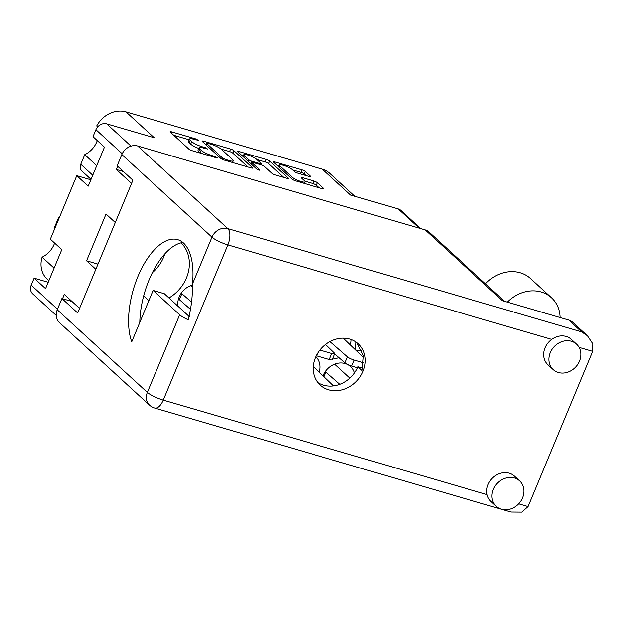 <?xml version="1.0" encoding="UTF-8"?>
<svg xmlns="http://www.w3.org/2000/svg" width="624" height="624" viewBox="0 0 624 624"><rect width="100%" height="100%" fill="white"/><g stroke="black" fill="none" stroke-linecap="round" stroke-linejoin="round"><path stroke-width="0.94" d="M168.971 297.968A36.621 31.387 132.5 0 0 186.443 277.953A36.621 31.387 132.5 0 0 181.163 242.814M152.357 272.68A36.621 31.387 132.5 0 0 163.675 257.08A36.621 31.387 132.5 0 0 164.876 253.796M292.165 177.271A7.254 1.451 22.6 0 0 301.057 181.584A7.254 1.451 22.6 0 0 304.996 181.849A7.254 1.451 22.6 0 0 304.434 180.851L301.314 177.996A2.714 0.546 22.6 0 1 301.103 177.622A2.714 0.546 22.6 0 1 302.578 177.723L314.153 181.1A2.714 0.546 22.6 0 1 317.476 182.715L323.762 188.471A2.714 0.546 22.6 0 1 323.973 188.846A2.714 0.546 22.6 0 1 322.499 188.744L295.448 180.851A2.714 0.546 22.6 0 1 292.126 179.236L273.585 162.248A2.714 0.546 22.6 0 1 273.374 161.873A2.714 0.546 22.6 0 1 274.849 161.975L301.899 169.868A2.714 0.546 22.6 0 1 305.222 171.483L310.417 176.249A2.714 0.546 22.6 0 1 310.635 176.623A2.714 0.546 22.6 0 1 309.161 176.522L297.586 173.144A2.714 0.546 22.6 0 1 294.263 171.53L292.227 169.666A7.254 1.451 22.6 0 0 284.957 165.883A7.254 1.451 22.6 0 0 279.396 165.087A7.254 1.451 22.6 0 0 279.965 166.085L292.165 177.271L291.564 178.721M259.116 170.251L259.997 170.056L252.174 162.88A2.714 0.546 22.6 0 1 251.956 162.505A2.714 0.546 22.6 0 1 253.43 162.607L261.113 164.845A2.714 0.546 22.6 0 1 264.436 166.46L271.955 173.355A2.714 0.546 22.6 0 0 275.278 174.962L286.853 178.339A2.714 0.546 22.6 0 0 288.327 178.441A2.714 0.546 22.6 0 0 288.116 178.066L269.576 161.078A2.714 0.546 22.6 0 0 266.253 159.463L239.203 151.57A2.714 0.546 22.6 0 0 237.728 151.468A2.714 0.546 22.6 0 0 237.939 151.843L256.792 169.12L259.116 170.251M354.541 372.949A17.963 15.397 132.5 0 0 350.649 366.561A17.963 15.397 132.5 0 0 323.333 375.367A17.963 15.397 132.5 0 0 323.162 375.796M332.6 359.026A17.963 15.397 132.5 0 0 338.972 357.544M192.364 285.098A17.963 15.397 132.5 0 0 179.221 296.868A17.963 15.397 132.5 0 0 177.949 306.197M97.352 127.265A21.559 18.478 132.5 0 0 96.759 125.837A24.874 21.317 -47.5 0 1 126.009 111.86L322.421 169.182L350.649 195.055L398.167 208.923A8.845 7.582 -47.5 0 1 400.819 210.397L420.67 228.595M322.421 169.182A24.874 21.317 -47.5 0 1 329.862 173.339L354.908 196.295M48.859 280.699L47.198 279.17A24.874 21.317 -47.5 0 1 42.097 257.158L54.085 268.141M54.647 228.821L54.101 228.322A21.559 18.478 -47.5 0 1 54.491 229.211M54.592 243.056A21.559 18.478 -47.5 0 1 42.097 257.158M54.101 228.322L58.087 218.743A6.911 5.92 -47.5 0 1 59.974 216.021M91.034 179.377L81.939 171.046A6.911 5.92 -47.5 0 1 80.769 164.252L84.755 154.674A21.559 18.478 132.5 0 0 97.25 140.572M122.203 153.761L95.917 129.675L93.007 136.679L104.442 147.163L88.21 186.155L76.775 175.672L50.341 239.164L61.784 249.647L45.552 288.639L34.117 278.156L31.2 285.152L57.463 309.223M76.775 175.672L90.862 179.782M79.544 308.396L64.303 294.427L62.525 298.709M115.292 222.534L106.025 214.048L86.572 260.793L95.831 269.279M117.655 166.257L116.329 169.447L131.57 183.417M96.743 165.656L84.755 154.674M56.199 315.393L32.698 293.857A8.845 7.582 -47.5 0 1 31.2 285.152M34.117 278.156L48.204 282.266M95.917 129.675A8.845 7.582 -47.5 0 1 106.72 123.856L131.024 146.133M126.009 111.86L154.237 137.725L106.72 123.856M252.47 167.661L233.93 150.673A2.714 0.546 22.6 0 0 230.607 149.058L203.557 141.164A2.714 0.546 22.6 0 0 202.082 141.071A2.714 0.546 22.6 0 0 202.293 141.437L220.834 158.434A2.714 0.546 22.6 0 0 224.156 160.048L251.207 167.942A2.714 0.546 22.6 0 0 252.681 168.035A2.714 0.546 22.6 0 0 252.47 167.661L252.268 168.152M194.228 139.347L198.409 140.33L195.936 138.941L171.584 131.836A2.714 0.546 22.6 0 0 170.11 131.734A2.714 0.546 22.6 0 0 170.321 132.109L188.861 149.097A2.714 0.546 22.6 0 0 192.184 150.712L216.536 157.817L217.565 157.888L215.093 156.499L211.942 155.579A8.681 1.739 22.6 0 1 201.31 150.415L199.766 149.003A8.681 1.739 22.6 0 1 199.087 147.81A8.681 1.739 22.6 0 1 203.806 148.122L207.987 149.113L202.363 146.804A8.681 1.739 22.6 0 1 191.732 141.64L190.187 140.221A8.681 1.739 22.6 0 1 189.509 139.027A8.681 1.739 22.6 0 1 194.228 139.347M350.384 344.713A17.963 15.397 132.5 0 0 351.14 339.487M319.34 372.091A17.963 15.397 132.5 0 0 315.986 356.686M356.148 350.298A36.621 31.387 -47.5 0 1 355.165 341.429M116.329 169.447L123.38 171.506M189.509 139.027L188.471 141.531A8.681 1.739 22.6 0 0 189.15 142.724L190.187 140.221M198.814 148.457A8.681 1.739 22.6 0 1 190.694 144.136L189.15 142.724M199.087 147.81L198.05 150.306A8.681 1.739 22.6 0 0 198.728 151.499L199.766 149.003M200.538 153.153A8.681 1.739 22.6 0 1 200.273 152.919L198.728 151.499M189.197 139.776L173.776 135.275M247.97 166.998L232.892 153.176A2.714 0.546 22.6 0 0 229.57 151.562L221.208 149.12M207.519 143.224L206.638 143.419L222.908 158.332L228.563 160.43A8.681 1.739 22.6 0 0 233.282 160.742A8.681 1.739 22.6 0 0 232.604 159.549L221.473 149.354A8.681 1.739 22.6 0 0 210.842 144.191L207.519 143.224M241.402 155.009L243.438 155.61M256.87 159.526L265.208 161.959L266.253 159.463M283.616 177.395L268.531 163.574A2.714 0.546 22.6 0 0 265.208 161.959M256.636 159.307A7.254 1.451 22.6 0 0 249.366 155.524A7.254 1.451 22.6 0 0 243.805 154.729A7.254 1.451 22.6 0 0 244.366 155.727L248.672 159.674A2.714 0.546 22.6 0 0 251.995 161.288L259.67 163.527A2.714 0.546 22.6 0 0 261.144 163.621A2.714 0.546 22.6 0 0 260.933 163.254L256.636 159.307M251.378 163.909L250.981 163.792M319.262 187.801L316.438 185.211A2.714 0.546 22.6 0 0 313.115 183.596L304.723 181.155M305.924 175.578L304.177 173.979A2.714 0.546 22.6 0 0 300.854 172.364L292.516 169.931M279.022 165.992L277.04 165.415M148.879 300.643L143.684 295.877M361.842 350.532A36.621 31.387 -47.5 0 1 356.109 350.15M86.572 260.793L97.976 264.124M96.759 125.837L97.773 126.766M192.465 284.037C192.691 296.158 191.264 308.061 188.175 319.753A12.987 2.605 22.6 0 1 179.673 314.777L153.122 290.449L131.75 341.796A60.247 28.587 106.3 0 1 139.214 273.491A60.247 28.587 106.3 0 1 177.661 239.632A60.247 28.587 106.3 0 1 183.464 242.978A60.247 28.587 106.3 0 1 192.465 284.037L211.981 237.167L121.844 154.557L117.156 165.805L132.896 180.227L77.649 312.959L61.909 298.537L57.229 309.785L147.365 392.387L179.673 314.777M318.037 382.613A28.049 24.047 -47.5 0 0 323.723 385.203A28.049 24.047 -47.5 0 0 357.989 366.756L362.076 370.508L363.425 355.633L356.71 342.475M507.351 302.133A34.546 29.609 -47.5 0 1 541.148 291.985A34.546 29.609 -47.5 0 1 551.483 297.757A34.546 29.609 -47.5 0 1 560.095 317.522M485.503 283.803A34.546 29.609 -47.5 0 1 520.159 272.75A34.546 29.609 -47.5 0 1 530.494 278.53L551.483 297.757M501.454 509.239A17.269 14.804 132.5 0 0 520.97 500.893A17.269 14.804 132.5 0 0 519.628 480.886A17.269 14.804 132.5 0 0 514.457 477.992A17.269 14.804 132.5 0 0 494.941 486.338A17.269 14.804 132.5 0 0 496.283 506.353A17.269 14.804 132.5 0 0 501.454 509.239M519.628 480.886L514.379 476.073A17.269 14.804 132.5 0 0 509.207 473.187A17.269 14.804 132.5 0 0 492.625 477.953A17.269 14.804 132.5 0 0 487.094 494.621A17.269 14.804 132.5 0 0 491.041 501.54L496.283 506.353M558.363 372.512A17.269 14.804 132.5 0 0 577.886 364.166A17.269 14.804 132.5 0 0 576.537 344.152A17.269 14.804 132.5 0 0 571.373 341.266A17.269 14.804 132.5 0 0 551.858 349.612A17.269 14.804 132.5 0 0 553.199 369.619A17.269 14.804 132.5 0 0 558.363 372.512M576.537 344.152L571.295 339.347A17.269 14.804 132.5 0 0 566.124 336.453A17.269 14.804 132.5 0 0 551.71 339.394A17.269 14.804 132.5 0 0 547.95 364.814L553.199 369.619M349.877 339.082A28.049 24.047 132.5 0 0 318.185 352.638A28.049 24.047 132.5 0 0 320.369 385.133A28.049 24.047 132.5 0 0 328.754 389.821A28.049 24.047 132.5 0 0 360.454 376.272A28.049 24.047 132.5 0 0 358.27 343.769A28.049 24.047 132.5 0 0 349.877 339.082M153.122 290.449L164.33 293.717L189.306 316.61M139.799 322.468A60.247 28.587 106.3 0 1 182.91 242.486M357.989 366.756L362.911 368.191M587.449 335.806L581.646 331.874L568.737 320.05A12.987 11.131 -47.5 0 1 572.629 322.218L587.449 335.806L592.8 343.824L592.667 351.351L528.052 506.579L521.758 512.14L511.001 512.047L154.705 408.065A12.987 6.162 -73.7 0 0 163.27 400.117L487.094 494.621M121.844 154.557A12.987 11.131 -47.5 0 1 137.709 146.008L227.846 228.618A12.987 11.131 -47.5 0 0 211.981 237.167A12.987 2.605 22.6 0 0 227.885 244.889L163.27 400.117A12.987 2.605 22.6 0 1 147.365 392.387A12.987 11.131 132.5 0 0 149.565 405.171L59.428 322.561A12.987 11.131 -47.5 0 1 57.229 309.785M71.994 301.478L61.909 298.537M137.709 146.008L425.186 229.913A12.987 11.131 -47.5 0 1 429.07 232.081L504.637 301.345M568.737 320.05L502.414 300.69L425.186 229.913M190.827 309.66L178.511 298.896M191.545 302.117L181.264 293.14M190.624 285.675L192.208 287.126M179.369 299.684L181.865 293.686M325.65 344.471L334.456 353.012A5.53 1.108 -157.4 0 1 334.815 353.707L332.319 359.705A5.53 1.108 -157.4 0 1 329.316 359.51L316.703 355.828A5.53 1.108 -157.4 0 1 316.43 355.742M334.815 353.707A5.53 1.108 -157.4 0 1 331.812 353.504L320.011 350.064M357.552 367.747L351.733 366.046A5.53 1.108 -157.4 0 1 345.041 362.833L334.745 353.87M363.893 362.872L354.229 360.048A5.53 1.108 -157.4 0 1 347.537 356.834L330.049 341.609M343.387 338.153L363.761 357.692M313.435 366.538L333.598 385.921M339.924 384.337L325.369 371.639M334.737 364.174L349.963 378.128M324.09 376.701L325.97 372.185M58.633 219.242L58.087 218.743M80.769 164.252L92.758 175.235M419.156 228.15L398.167 208.923M190.694 144.136L191.732 141.64M202.004 147.67L202.363 146.804M205.179 148.52L205.514 147.724M200.273 152.919L201.31 150.415M211.606 156.382L211.942 155.579M214.757 157.303L215.093 156.499M171.148 132.873L171.584 131.836M195.601 139.745L195.936 138.941M232.892 153.176L233.93 150.673M203.128 142.202L203.557 141.164M229.57 151.562L230.607 149.058M206.037 144.869L206.638 143.419M222.464 159.401L222.908 158.332M224.905 160.267L225.241 159.463M228.228 161.234L228.563 160.43M238.774 152.607L239.203 151.57M268.531 163.574L269.576 161.078M287.914 178.558L288.116 178.066M251.566 164.33L252.174 162.88M243.766 157.178L244.366 155.727M248.063 161.125L248.672 159.674M250.957 163.769L251.995 161.288M259.334 164.33L259.67 163.527M279.357 167.536L279.965 166.085M302.149 178.76L302.578 177.723M313.115 183.596L314.153 181.1M316.438 185.211L317.476 182.715M323.56 188.955L323.762 188.471M274.42 163.012L274.849 161.975M300.854 172.364L301.899 169.868M304.177 173.979L305.222 171.483M310.222 176.732L310.417 176.249M518.669 503.833L528.052 506.579M592.667 351.351L579.088 347.389M551.71 339.394L227.885 244.889A12.987 6.162 -73.7 0 0 227.846 228.618L581.646 331.874M329.316 359.51L331.812 353.504M316.703 355.828L317.725 353.379M351.733 366.046L354.229 360.048M345.041 362.833L347.537 356.834M205.85 144.698L206.489 143.153M232.549 162.497L233.282 160.742M251.3 164.089L251.956 162.505M243.056 156.53L243.805 154.729M260.684 164.72L261.144 163.621M278.647 166.889L279.396 165.087M304.333 183.448L304.996 181.849M149.565 405.171A12.987 12.987 0 0 0 154.705 408.065"/></g></svg>
